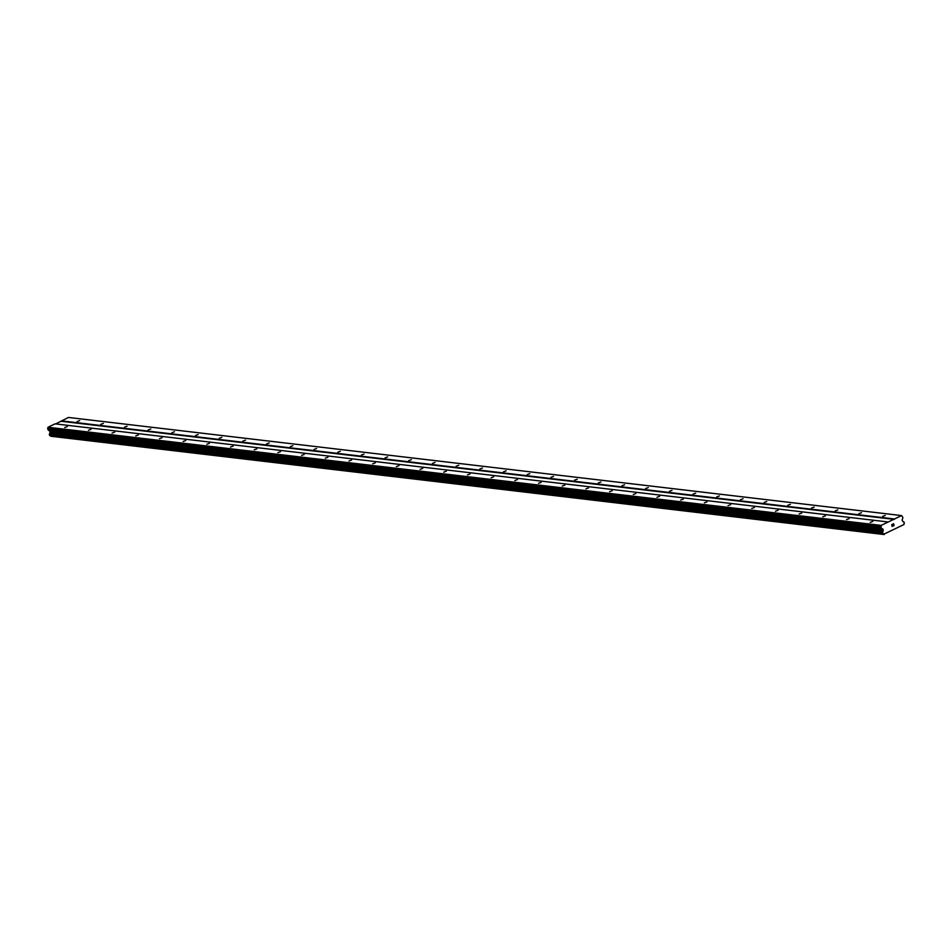 <?xml version="1.0" encoding="UTF-8"?>
<svg xmlns="http://www.w3.org/2000/svg" width="952" height="952" viewBox="0 0 952 952"><rect width="100%" height="100%" fill="white"/><g stroke="black" fill="none" stroke-linecap="round" stroke-linejoin="round"><path stroke-width="1.43" d="M882.587 516.436L885.205 515.472L882.587 516.436M858.894 513.652L861.512 512.688L858.894 513.652M835.202 510.855L837.819 509.891L835.202 510.855M811.509 508.07L814.127 507.107L811.509 508.07M787.816 505.274L790.434 504.31L787.816 505.274M764.123 502.489L766.753 501.525L764.123 502.489M740.442 499.693L743.06 498.729L740.442 499.693M716.749 496.908L719.367 495.944L716.749 496.908M693.056 494.112L695.674 493.148L693.056 494.112M669.363 491.327L671.981 490.363L669.363 491.327M645.67 488.543L648.288 487.567L645.67 488.543M621.977 485.746L624.595 484.782L621.977 485.746M598.284 482.962L600.902 481.986L598.284 482.962M574.591 480.165L577.221 479.201L574.591 480.165M550.91 477.38L553.528 476.405L550.91 477.38M527.218 474.584L529.836 473.62L527.218 474.584M503.525 471.799L506.143 470.823L503.525 471.799M479.832 469.003L482.45 468.039L479.832 469.003M456.139 466.218L458.757 465.242L456.139 466.218M432.446 463.422L435.064 462.458L432.446 463.422M408.753 460.637L411.371 459.661L408.753 460.637M385.06 457.841L387.69 456.877L385.06 457.841M361.379 455.056L363.997 454.08L361.379 455.056M337.686 452.26L340.304 451.296L337.686 452.26M313.993 449.475L316.611 448.511L313.993 449.475M290.3 446.678L292.918 445.714L290.3 446.678M266.608 443.894L269.226 442.93L266.608 443.894M242.915 441.097L245.533 440.133L242.915 441.097M219.222 438.313L221.84 437.349L219.222 438.313M195.529 435.516L198.159 434.552L195.529 435.516M171.848 432.732L174.466 431.768L171.848 432.732M148.155 429.935L150.773 428.971L148.155 429.935M124.462 427.15L127.08 426.187L124.462 427.15M100.769 424.354L103.387 423.39L100.769 424.354M77.076 421.569L79.694 420.605L77.076 421.569M870.199 522.386L872.817 521.422L870.199 522.386M846.506 519.59L849.124 518.626L846.506 519.59M822.814 516.805L825.432 515.841L822.814 516.805M799.121 514.009L801.751 513.045L799.121 514.009M775.44 511.224L778.058 510.26L775.44 511.224M751.747 508.439L754.365 507.464L751.747 508.439M728.054 505.643L730.672 504.679L728.054 505.643M704.361 502.858L706.979 501.882L704.361 502.858M680.668 500.062L683.286 499.098L680.668 500.062M656.975 497.277L659.593 496.301L656.975 497.277M633.282 494.481L635.9 493.517L633.282 494.481M609.589 491.696L612.219 490.72L609.589 491.696M585.908 488.9L588.526 487.936L585.908 488.9M562.215 486.115L564.833 485.139L562.215 486.115M538.523 483.318L541.141 482.355L538.523 483.318M514.83 480.534L517.448 479.558L514.83 480.534M491.137 477.737L493.755 476.773L491.137 477.737M467.444 474.953L470.062 473.977L467.444 474.953M443.751 472.156L446.369 471.192L443.751 472.156M420.058 469.372L422.688 468.408L420.058 469.372M396.377 466.575L398.995 465.611L396.377 466.575M372.684 463.791L375.302 462.827L372.684 463.791M348.991 460.994L351.609 460.03L348.991 460.994M325.298 458.209L327.916 457.246L325.298 458.209M301.605 455.413L304.224 454.449L301.605 455.413M277.913 452.628L280.531 451.664L277.913 452.628M254.22 449.832L256.838 448.868L254.22 449.832M230.527 447.047L233.157 446.083L230.527 447.047M206.846 444.251L209.464 443.287L206.846 444.251M183.153 441.466L185.771 440.502L183.153 441.466M159.46 438.67L162.078 437.706L159.46 438.67M135.767 435.885L138.385 434.921L135.767 435.885M112.074 433.1L114.692 432.125L112.074 433.1M88.381 430.304L90.999 429.34L88.381 430.304M64.688 427.519L67.306 426.544L64.688 427.519M901.592 515.579L902.782 517.317A1.011 0.809 -83.3 0 1 902.758 518.09L902.091 520.197L902.77 521.268A0.881 0.714 -83.3 0 1 902.984 521.446A0.988 0.797 96.7 0 0 903.924 521.898L904.341 523.279A0.988 0.797 96.7 0 0 903.972 524.528L883.777 534.227A0.988 0.797 96.7 0 0 882.885 533.584L882.516 532.18A0.988 0.797 96.7 0 0 882.992 531.038A0.881 0.714 -83.3 0 1 883.075 530.716L883.063 529.324L881.516 528.289A1.011 0.809 -83.3 0 1 881.112 527.729L881.159 525.385L901.592 515.579L68.449 417.452L55.668 423.926M50.218 435.516A0.988 0.797 96.7 0 1 50.623 436.099L884.206 534.548M888.252 521.982L55.109 423.854L48.005 427.258L47.969 429.602A1.011 0.809 96.7 0 0 48.362 430.161L49.921 431.197L49.932 432.589A0.881 0.714 96.7 0 0 49.849 432.91A0.988 0.797 96.7 0 1 49.361 434.052L49.706 435.457L882.825 533.572M893.952 525.456L893.738 524.731L893.202 525.956L894.083 525.528L893.202 525.956M893.321 524.933L893.5 523.874L893.702 524.6M893.5 523.874L892.726 524.243L893.5 523.874M892.726 524.243L893.571 523.695L894.083 525.528L893.571 523.695M892.369 525.813L891.703 524.588L892.226 525.992M892.143 526.456L891.703 524.588M61.178 421.272L894.321 519.399M61.344 420.855L894.499 518.983M50.623 436.099L883.777 534.227M49.575 435.35L882.73 533.477M49.361 434.052L882.516 532.18M49.849 432.91L882.992 531.038M50.051 432.303L883.206 530.431M49.921 431.197L883.063 529.324M49.575 430.863L882.73 528.991M47.969 429.602L881.112 527.729M47.6 428.305L880.743 526.432M48.005 427.258L881.159 525.385M50.718 436.23L883.861 534.358M49.29 434.302L882.433 532.43M49.932 432.589L883.075 530.716M50.087 431.78L883.23 529.907M48.362 430.161L881.516 528.289M49.706 435.457L882.849 533.584"/></g></svg>
